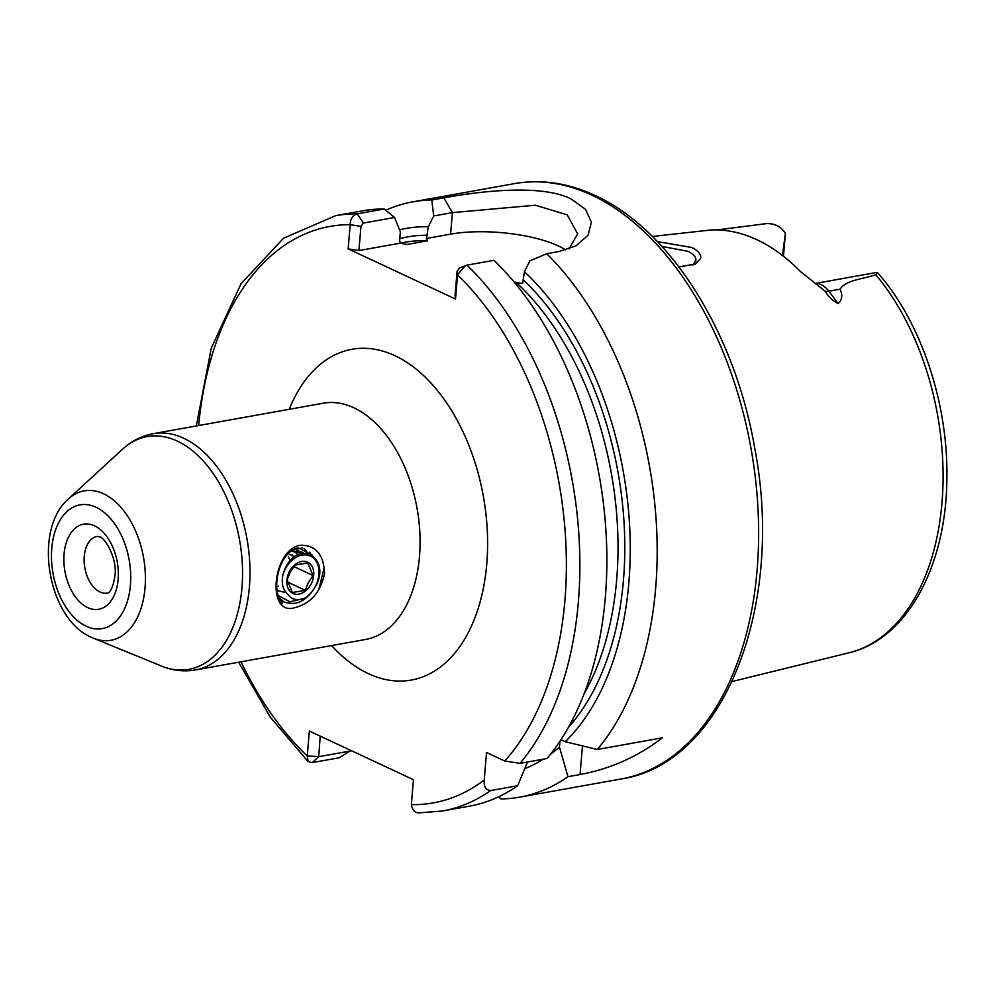 <?xml version="1.0" encoding="UTF-8"?>
<svg xmlns="http://www.w3.org/2000/svg" width="996" height="996" viewBox="0 0 996 996"><rect width="100%" height="100%" fill="white"/><g stroke="black" fill="none" stroke-linecap="round" stroke-linejoin="round"><path stroke-width="1.49" d="M657.41 241.592L691.697 247.469C698.582 250.868 701.52 254.627 700.512 258.736L695.22 264.077L678.948 266.903M692.818 265.061L695.905 260.342M324.273 567.172L319.094 588.424L324.273 567.172M300.02 545.248C315.595 544.912 323.787 554.299 324.572 573.435C320.6 592.234 310.677 603.638 294.779 607.66C266.43 616.698 272.033 550.377 300.02 545.248M281.619 600.289L282.266 603.576C270.476 591.338 278.158 551.809 298.327 547.825L312.072 555.033M695.694 261.413C696.652 257.678 694.1 254.316 688.037 251.341L661.917 246.423M815.637 283.487A27.651 17.019 79.8 0 1 828.859 291.218L838.184 303.543C832.756 300.792 828.411 296.696 825.149 291.243L800.398 271.485A222.867 137.137 -100.2 0 0 756.885 239.725A222.867 137.137 -100.2 0 0 711.518 229.939L652.368 236.463M782.458 255.486L785.371 233.587A27.651 17.019 -100.2 0 0 784.748 232.392C780.453 226.254 774.34 223.328 766.385 223.614L718.178 229.777M385.726 210.281A302.423 186.09 79.8 0 1 413.016 201.802A302.423 186.09 79.8 0 1 431.791 199.997L443.88 197.831C480.084 191.207 540.965 183.874 571.019 198.901L585.598 209.384L591.387 222.27L588.038 235.255L575.974 245.863L558.818 251.552L546.729 253.719A302.423 186.09 79.8 0 1 597.339 749.478L565.255 741.721L560.935 739.704M294.928 548.945L298.925 551.087M299.273 551.398L301.228 553.639M295.675 549.157L298.476 551.012M294.692 551.585L303.942 553.154M293.882 551.211L301.688 551.971L303.705 553.178M838.184 303.543C842.218 299.833 842.828 295.053 840.014 289.214C845.828 279.913 863.557 278.992 875.808 274.759L877.601 272.717L876.468 272.481L815.525 283.412M559.939 741.223L559.441 747.112L567.981 776.693L580.07 774.527C610.299 768.949 637.751 756.711 662.402 737.824L597.339 749.478M567.981 776.693A302.423 186.09 79.8 0 1 519.725 797.149A302.423 186.09 79.8 0 1 500.951 798.941L498.573 796.825M559.441 747.112A277.436 170.714 79.8 0 1 550.415 754.346M543.33 759.164A277.436 170.714 79.8 0 1 524.78 768.651M517.659 785.707A302.423 186.09 79.8 0 1 469.402 806.175L442.423 811.005A302.423 186.09 79.8 0 0 490.679 790.55L517.659 785.707L527.507 762.002M350.903 750.461L339.312 757.757L312.321 762.587L308.138 761.629L307.278 755.976L309.37 731.052L413.44 779.694L411.348 804.619C412.493 810.557 415.282 813.271 419.739 812.786M459.206 268.111L466.937 265.148L493.929 260.317A302.423 186.09 79.8 0 1 547.028 758.504L520.037 763.334L504.723 760.994L486.534 752.49L484.23 779.993C483.67 786.516 485.824 790.04 490.679 790.55M546.729 253.719L529.822 260.902L524.431 271.721A277.436 170.714 79.8 0 1 565.255 741.721M514.359 282.341L522.601 283.399L524.431 271.721M569.002 248.913L577.655 233.898L567.247 214.875L535.425 205.213L452.408 212.609L433.696 215.97L428.292 226.789L426.475 238.467L427.521 240.808L407.028 244.481L400.243 243.161L399.645 240.297L400.355 231.794L394.553 217.477L363.49 223.054L360.95 226.391L358.921 250.569L400.243 243.161M358.921 250.569L348.152 248.876L350.194 224.685C350.306 218.883 352.634 215.273 357.178 213.854L384.17 209.011L394.553 217.477M363.49 223.054L357.178 213.854A302.423 186.09 79.8 0 0 335.714 215.646L362.693 210.816A302.423 186.09 79.8 0 1 384.17 209.011M465.281 265.646L457.538 274.859L455.508 299.049L455.06 295.501L457.089 271.323L459.629 267.986M433.696 215.97L431.791 199.997M399.558 229.815A277.436 170.714 79.8 0 1 428.292 226.789M348.152 248.876L455.508 299.049M406.206 244.518L407.028 244.481A264.015 162.46 79.8 0 0 405.198 244.406M785.371 233.587L783.466 256.271M320.251 736.131L318.683 756.699L350.642 750.972M426.475 238.467L450.603 234.135A76.804 24.116 -175.2 0 1 565.678 249.971M504.723 760.994A292.824 180.189 -100.2 0 0 457.538 274.859L457.089 271.323M360.95 226.391L350.194 224.685A292.824 180.189 -100.2 0 0 198.665 425.541M241.007 661.792A292.824 180.189 -100.2 0 0 307.278 755.976L318.533 756.524M309.905 552.158L310.814 554.336M292.351 592.508L287.134 579.884L290.197 572.115L294.866 565.093L307.814 562.914L313.03 575.539L308.362 582.56L305.299 590.329L292.351 592.508M311.138 584.042A17.281 12.5 -64.9 0 1 292.301 593.106A17.281 12.5 -64.9 0 1 289.438 571.567A17.281 12.5 -64.9 0 1 308.287 562.503A17.281 12.5 -64.9 0 1 311.138 584.042M282.976 574.592C281.233 583.133 282.777 589.644 287.62 594.126C291.704 599.716 297.269 601.111 304.315 598.335A24.004 17.355 115.1 0 0 315.359 586.47A24.004 17.355 115.1 0 0 311.399 556.552A24.004 17.355 115.1 0 0 285.217 569.139A24.004 17.355 115.1 0 0 282.976 574.592L284.931 568.99C298.427 538.164 331.905 558.208 315.371 586.694C306.457 601.223 295.986 606.29 283.96 601.908A28.797 20.829 -64.9 0 1 278.345 596.442M302.523 547.925L292.438 550.016M307.988 553.378L304.079 548.323M302.709 553.315L302.373 552.307M292.301 555.668L292.276 554.361M278.556 597.09L283.96 601.908M278.009 595.359L289.873 601.858L304.315 598.335M276.764 586.632L278.606 586.084M298.178 554.76L295.277 552.195L291.118 550.9M278.394 590.802L286.089 592.645M290.172 560.86L288.292 556.341M287.981 553.639L294.692 556.776M287.657 582.075L305.299 590.329M293.758 566.525L313.03 575.539M87.673 607.61A43.202 26.581 79.8 0 1 64.068 554.1A43.202 26.581 79.8 0 1 94.533 525.863A43.202 26.581 79.8 0 1 118.138 579.373A43.202 26.581 79.8 0 1 87.673 607.61M97.197 536.383A28.797 17.729 -100.2 0 0 84.162 562.03A28.797 17.729 -100.2 0 0 99.986 591.985A28.797 17.729 -100.2 0 0 107.356 593.081C106.36 593.143 112.075 595.122 115.038 575.178C117.254 558.009 104.605 537.143 99.612 536.906L97.197 536.383M91.52 637.378A75.883 46.688 79.8 0 0 93.288 638.15L91.184 637.228C47.621 618.491 32.656 529.822 68.351 499.008A75.883 46.688 79.8 0 1 103.584 493.792A75.883 46.688 79.8 0 1 145.142 586.445A75.883 46.688 79.8 0 1 93.288 638.15L161.34 666A118.213 72.745 -100.2 0 0 242.128 585.449A118.213 72.745 -100.2 0 0 177.375 441.116A118.213 72.745 -100.2 0 0 122.496 449.258C131.397 441.054 141.606 435.875 153.11 433.696A120.006 73.841 79.8 0 1 183.812 438.29A120.006 73.841 79.8 0 1 249.759 563.101A120.006 73.841 79.8 0 1 195.453 669.959L365.544 639.469A120.006 73.841 -100.2 0 0 419.851 532.611A120.006 73.841 -100.2 0 0 353.904 407.8A120.006 73.841 -100.2 0 0 323.202 403.218L153.11 433.696M289.226 409.306A168.013 103.385 79.8 0 1 394.964 355.709A168.013 103.385 79.8 0 1 486.77 563.811A168.013 103.385 79.8 0 1 368.271 673.62A168.013 103.385 79.8 0 1 331.568 645.557M96.089 507.288A62.835 38.657 -100.2 0 0 51.78 548.36A62.835 38.657 -100.2 0 0 86.117 626.185A62.835 38.657 -100.2 0 0 130.426 585.113A62.835 38.657 -100.2 0 0 96.089 507.288M591.873 195.166A302.423 186.09 -100.2 0 0 514.496 183.613C541.226 178.981 568.118 182.953 595.172 195.552C670.619 229.64 735.135 333.386 754.831 448.748C784.973 605.58 724.192 763.72 621.205 778.959A302.423 186.09 -100.2 0 0 758.043 509.691A302.423 186.09 -100.2 0 0 591.873 195.166M877.601 272.717C921.138 321.745 948.453 403.816 946.86 479.25C946.212 565.84 907.182 639.27 848.891 652.828A218.61 134.51 -100.2 0 0 942.291 498.809A218.61 134.51 -100.2 0 0 875.808 274.759M411.348 804.619A292.824 180.189 -100.2 0 0 484.23 779.993M523.709 280.225A268.82 165.411 79.8 0 1 568.367 727.429M427.521 240.808A264.015 162.46 -100.2 0 0 404.874 242.265L400.205 243.111M583.93 694.162A264.015 162.46 -100.2 0 0 515.816 282.08M466.937 265.148A302.423 186.09 79.8 0 1 520.037 763.334M399.782 238.642A268.82 165.411 79.8 0 1 427.583 235.293M443.88 197.831L452.408 212.609L450.603 234.135M580.07 774.527L582.473 745.929M312.321 762.587L318.683 756.699M825.149 291.243A14.405 7.233 -37.1 0 0 828.859 291.218L840.014 289.214M68.351 499.008L122.496 449.258M514.496 183.613L413.016 201.802M301.688 551.971L302.498 552.344M621.205 778.959L519.725 797.149M418.581 812.885L442.423 811.005M335.714 215.646L283.561 238.206L241.02 283.798L211.276 348.139L196.324 425.952M238.667 662.203L270.29 717.17L308.138 761.629M848.891 652.828L732.135 681.513M161.34 666C172.545 670.594 183.911 671.914 195.453 669.959"/></g></svg>
